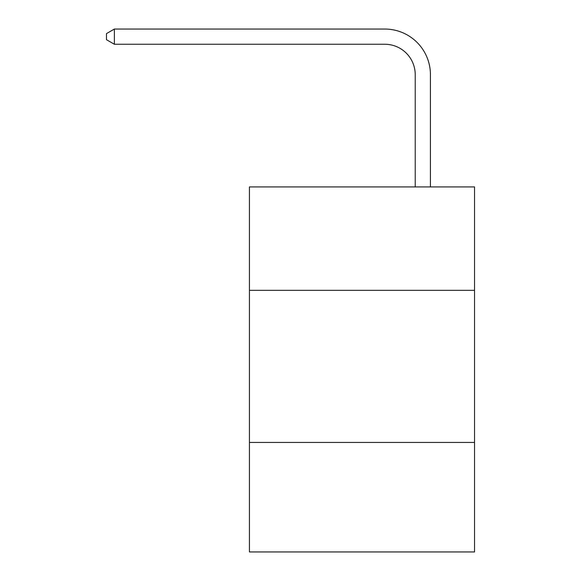 <?xml version="1.0" encoding="UTF-8"?>
<svg xmlns="http://www.w3.org/2000/svg" width="581" height="581" viewBox="0 0 581 581"><rect width="100%" height="100%" fill="white"/><g stroke="black" fill="none" stroke-linecap="round" stroke-linejoin="round"><path stroke-width="0.87" d="M474.532 290.347L474.532 186.922L249.438 186.922L249.438 290.347L474.532 290.347L474.532 551.95L249.438 551.95L249.438 290.347M474.532 442.439L249.438 442.439M415.219 186.922L415.219 74.68A30.415 30.415 95.9 0 0 384.796 44.258L114.377 44.258L106.468 39.697L106.468 33.611L114.377 29.05L384.796 29.05A45.63 45.63 -84.1 0 1 430.427 74.68L430.427 186.922M415.219 74.68A30.415 30.415 95.9 0 0 384.796 44.258A30.415 30.415 95.9 0 1 415.219 74.68A30.415 30.415 95.9 0 0 384.796 44.258A30.415 30.415 95.9 0 1 415.219 74.68A30.415 30.415 95.9 0 0 384.796 44.258A30.415 30.415 95.9 0 1 415.219 74.68A30.415 30.415 95.9 0 0 384.796 44.258A30.415 30.415 95.9 0 1 415.219 74.68A30.415 30.415 95.9 0 0 384.796 44.258A30.415 30.415 95.9 0 1 415.219 74.68A30.415 30.415 95.9 0 0 384.796 44.258A30.415 30.415 95.9 0 1 415.219 74.68A30.415 30.415 95.9 0 0 384.796 44.258A30.415 30.415 95.9 0 1 415.219 74.68A30.415 30.415 95.9 0 0 384.796 44.258A30.415 30.415 95.9 0 1 415.219 74.68A30.415 30.415 95.9 0 0 384.796 44.258A30.415 30.415 95.9 0 1 415.219 74.68A30.415 30.415 95.9 0 0 384.796 44.258A30.415 30.415 95.9 0 1 415.219 74.68A30.415 30.415 95.9 0 0 384.796 44.258A30.415 30.415 95.9 0 1 415.219 74.68A30.415 30.415 95.9 0 0 384.796 44.258A30.415 30.415 95.9 0 1 415.219 74.68A30.415 30.415 95.9 0 0 384.796 44.258M114.377 44.258L114.377 29.05L384.796 29.05"/></g></svg>
